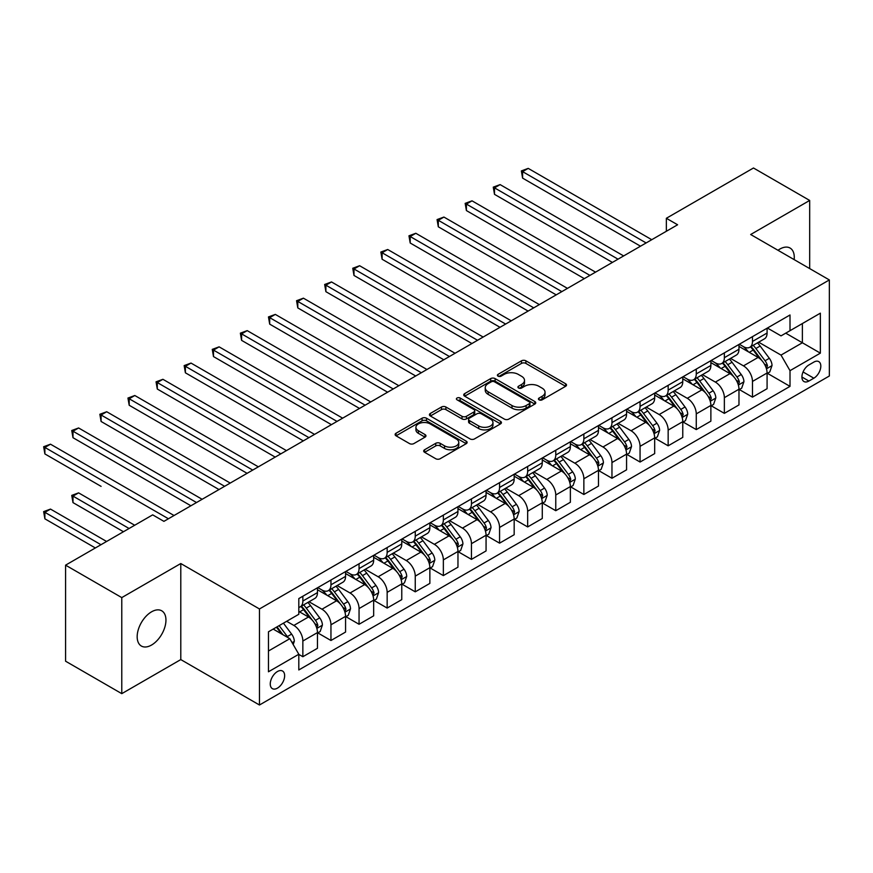 <?xml version="1.0" encoding="UTF-8"?>
<svg xmlns="http://www.w3.org/2000/svg" width="873" height="873" viewBox="0 0 873 873"><rect width="100%" height="100%" fill="white"/><g stroke="black" fill="none" stroke-linecap="round" stroke-linejoin="round"><path stroke-width="1.31" d="M539.077 399.834A2.183 1.266 0 0 0 542.166 399.834L565.606 386.303A3.121 1.801 0 0 0 566.522 385.026A3.121 1.801 0 0 0 565.606 383.76L525.895 360.822A3.121 1.801 0 0 0 521.476 360.822L498.036 374.364A2.183 1.266 0 0 0 497.392 375.248A2.183 1.266 0 0 0 498.036 376.143A2.183 1.266 0 0 0 501.124 376.143L504.158 374.386A9.985 5.762 0 0 1 518.278 374.386L521.585 376.307A9.985 5.762 0 0 1 524.509 380.377A9.985 5.762 0 0 1 521.585 384.458L518.551 386.204A2.183 1.266 0 0 0 517.918 387.099A2.183 1.266 0 0 0 518.551 387.994A2.183 1.266 0 0 0 521.639 387.994L524.673 386.237A9.985 5.762 0 0 1 538.805 386.237L542.111 388.147A9.985 5.762 0 0 1 545.036 392.228A9.985 5.762 0 0 1 542.111 396.298L539.077 398.055A2.183 1.266 0 0 0 538.434 398.95A2.183 1.266 0 0 0 539.077 399.834L539.077 398.055M151.553 645.038A20.352 11.753 120 0 0 164.855 627.109A20.352 11.753 120 0 0 161.734 610.805A20.352 11.753 120 0 0 151.553 611.82A20.352 11.753 120 0 0 138.261 629.749A20.352 11.753 120 0 0 141.382 646.053A20.352 11.753 120 0 0 151.553 645.038M794.157 259.619A20.352 11.753 120 0 0 790.065 248.041A20.352 11.753 120 0 0 779.895 249.045A20.352 11.753 120 0 0 777.996 250.289M277.45 688.131A10.17 5.871 120 0 0 284.096 679.172A10.17 5.871 120 0 0 282.536 671.021A10.17 5.871 120 0 0 277.45 671.523A10.17 5.871 120 0 0 270.805 680.482A10.17 5.871 120 0 0 272.365 688.633A10.17 5.871 120 0 0 277.45 688.131M424.605 449.748A3.121 1.801 0 0 0 423.689 451.025A3.121 1.801 0 0 0 424.605 452.29L435.747 458.729A3.121 1.801 0 0 0 440.167 458.729L466.204 443.691A3.121 1.801 0 0 0 467.12 442.425A3.121 1.801 0 0 0 466.204 441.149L426.482 418.211A3.121 1.801 0 0 0 422.074 418.211L396.026 433.248A3.121 1.801 0 0 0 395.12 434.525A3.121 1.801 0 0 0 396.026 435.802L409.492 443.571A3.121 1.801 0 0 0 413.9 443.571L425.053 437.133A3.121 1.801 0 0 0 425.959 435.856A3.121 1.801 0 0 0 425.053 434.59L418.374 430.727A8.348 4.823 0 0 1 415.93 427.323A8.348 4.823 0 0 1 421.081 422.87A8.348 4.823 0 0 1 430.182 423.918L456.328 439.01A8.348 4.823 0 0 1 458.772 442.425A8.348 4.823 0 0 1 453.622 446.878A8.348 4.823 0 0 1 444.521 445.83L440.167 443.309A3.121 1.801 0 0 0 435.747 443.309L424.605 449.748L424.605 452.29M180.787 563.532L121.773 597.601L65.573 565.158L65.573 661.199L121.773 693.653L180.787 659.584L259.467 705.002L259.467 608.961L180.787 563.532L180.787 659.584M809.675 268.578L809.675 200.441L750.671 234.51L829.35 279.938L259.467 608.961M809.675 200.441L753.475 167.998L666.361 218.283L666.361 231.269M65.573 565.158L152.677 514.863L163.917 521.356L677.601 224.776L666.361 218.283M504.376 419.105A3.121 1.801 0 0 0 508.784 419.105L534.833 404.079A3.121 1.801 0 0 0 535.738 402.802A3.121 1.801 0 0 0 534.833 401.525L495.111 378.598A3.121 1.801 0 0 0 490.691 378.598L464.654 393.625A3.121 1.801 0 0 0 463.738 394.902A3.121 1.801 0 0 0 464.654 396.178L504.376 419.105M457.921 400.314A2.183 1.266 0 0 1 460.136 400.62L460.136 398.023L500.513 421.343A3.121 1.801 0 0 1 501.429 422.608A3.121 1.801 0 0 1 500.513 423.885L474.476 438.923A3.121 1.801 0 0 1 470.067 438.923L430.345 415.985L430.345 413.442A3.121 1.801 0 0 0 429.429 414.708A3.121 1.801 0 0 0 430.345 415.985M430.345 413.442L441.487 407.004A3.121 1.801 0 0 1 445.896 407.004L462.013 416.301A3.121 1.801 0 0 0 466.422 416.301L473.81 412.034A3.121 1.801 0 0 0 474.726 410.768A3.121 1.801 0 0 0 473.81 409.492L457.048 399.801A2.183 1.266 0 0 1 456.404 398.917A2.183 1.266 0 0 1 457.758 397.75A2.183 1.266 0 0 1 460.136 398.023M813.843 362.099L808.889 364.958A9.854 5.685 120 0 0 802.451 373.633A9.854 5.685 120 0 0 803.968 381.534A9.854 5.685 120 0 0 808.889 381.043L813.843 378.195A9.854 5.685 120 0 0 820.282 369.508A9.854 5.685 120 0 0 818.765 361.608A9.854 5.685 120 0 0 813.843 362.099M259.467 705.002L829.35 375.99L829.35 279.938M767.411 328.03L781.019 335.876L790.01 330.692L790.01 314.978L298.806 598.572L298.806 614.286L268.458 631.801L268.458 671.784L298.806 654.259L298.806 669.962L790.01 386.368L790.01 370.665L781.019 355.093L758.659 342.183M790.01 330.692L820.358 313.167L820.358 353.139L790.01 370.665M121.773 597.601L121.773 693.653M785.733 333.159L802.374 342.762L802.374 323.545L820.358 313.167M781.019 355.093L802.374 342.762L820.358 353.139M268.458 651.007L289.814 638.687L273.173 629.073M298.806 654.39L302.855 656.725L302.855 641.022A12.713 7.344 -120 0 0 293.863 625.439L286.66 621.292M302.855 656.725L317.466 648.29L317.466 632.587A12.713 7.344 -120 0 0 308.475 617.004L298.806 611.427M317.805 632.903L330.954 640.498L330.954 624.795A12.713 7.344 -120 0 0 321.962 609.223L309.053 601.77M330.954 640.498L345.566 632.063L345.566 616.36A12.713 7.344 -120 0 0 336.574 600.788L317.466 589.755M345.904 616.687L359.054 624.271L359.054 608.568A12.713 7.344 -120 0 0 350.062 592.996L337.153 585.543M359.054 624.271L373.666 615.836L373.666 600.133A12.713 7.344 -120 0 0 364.674 584.561L345.566 573.528M374.004 600.46L387.154 608.055L387.154 592.352A12.713 7.344 -120 0 0 378.162 576.769L365.252 569.316M387.154 608.055L401.766 599.62L401.766 583.906A12.713 7.344 -120 0 0 392.774 568.334L373.666 557.301M402.104 584.233L415.253 591.829L415.253 576.125A12.713 7.344 -120 0 0 406.261 560.553L393.352 553.089M415.253 591.829L429.865 583.393L429.865 567.69A12.713 7.344 -120 0 0 420.873 552.107L401.766 541.074M430.203 568.007L443.353 575.602L443.353 559.899A12.713 7.344 -120 0 0 434.361 544.326L421.452 536.873M443.353 575.602L457.965 567.166L457.965 551.463A12.713 7.344 -120 0 0 448.973 535.891L429.865 524.859M458.303 551.791L471.453 559.375L471.453 543.672A12.713 7.344 -120 0 0 462.461 528.1L449.551 520.646M471.453 559.375L486.065 550.939L486.065 535.236A12.713 7.344 -120 0 0 477.073 519.664L457.965 508.632M486.403 535.564L499.563 543.159L499.563 527.456A12.713 7.344 -120 0 0 490.571 511.873L477.651 504.419M499.563 543.159L514.175 534.723L514.175 519.02A12.713 7.344 -120 0 0 505.183 503.437L486.065 492.405M514.503 519.337L527.663 526.932L527.663 511.229A12.713 7.344 -120 0 0 518.671 495.657L505.751 488.203M527.663 526.932L542.275 518.497L542.275 502.793A12.713 7.344 -120 0 0 533.283 487.221L514.175 476.189M542.613 503.121L555.763 510.705L555.763 495.002A12.713 7.344 -120 0 0 546.771 479.43L533.861 471.977M555.763 510.705L570.375 502.27L570.375 486.567A12.713 7.344 -120 0 0 561.383 470.994L542.275 459.962M570.713 486.894L583.862 494.489L583.862 478.775A12.713 7.344 -120 0 0 574.87 463.203L561.961 455.75M583.862 494.489L598.474 486.054L598.474 470.34A12.713 7.344 -120 0 0 589.482 454.768L570.375 443.735M598.813 470.667L611.962 478.262L611.962 462.559A12.713 7.344 -120 0 0 602.97 446.976L590.061 439.523M611.962 478.262L626.574 469.827L626.574 454.124A12.713 7.344 -120 0 0 617.582 438.541L598.474 427.508M626.912 454.44L640.062 462.035L640.062 446.332A12.713 7.344 -120 0 0 631.07 430.76L618.16 423.307M640.062 462.035L654.674 453.6L654.674 437.897A12.713 7.344 -120 0 0 645.682 422.325L626.574 411.292M655.012 438.224L668.161 445.808L668.161 430.105A12.713 7.344 -120 0 0 659.17 414.533L646.26 407.08M668.161 445.808L682.773 437.373L682.773 421.67A12.713 7.344 -120 0 0 673.781 406.098L654.674 395.065M683.112 421.997L696.261 429.592L696.261 413.889A12.713 7.344 -120 0 0 687.269 398.306L674.36 390.853M696.261 429.592L710.873 421.157L710.873 405.443A12.713 7.344 -120 0 0 701.881 389.871L682.773 378.838M711.211 405.77L724.361 413.366L724.361 397.662A12.713 7.344 -120 0 0 715.369 382.09L702.459 374.626M724.361 413.366L738.973 404.93L738.973 389.227A12.713 7.344 -120 0 0 729.981 373.644L710.873 362.611M739.311 389.544L752.471 397.139L752.471 381.436A12.713 7.344 -120 0 0 743.469 365.863L730.559 358.41M752.471 397.139L767.083 388.703L767.083 373A12.713 7.344 -120 0 0 758.091 357.428L738.973 346.395M739.311 344.246L743.469 346.657A12.713 7.344 -120 0 0 749.831 347.279A12.713 7.344 -120 0 0 752.471 341.463L752.471 336.662M711.211 360.473L715.369 362.873A12.713 7.344 -120 0 0 721.731 363.506A12.713 7.344 -120 0 0 724.361 357.679L724.361 352.878M683.112 376.7L687.269 379.1A12.713 7.344 -120 0 0 693.631 379.733A12.713 7.344 -120 0 0 696.261 373.906L696.261 369.104M655.012 392.926L659.17 395.327A12.713 7.344 -120 0 0 665.532 395.949A12.713 7.344 -120 0 0 668.161 390.133L668.161 385.331M626.912 409.142L631.07 411.543A12.713 7.344 -120 0 0 637.432 412.176A12.713 7.344 -120 0 0 640.062 406.36L640.062 401.558M598.813 425.369L602.97 427.77A12.713 7.344 -120 0 0 609.332 428.403A12.713 7.344 -120 0 0 611.962 422.576L611.962 417.774M570.713 441.596L574.87 443.997A12.713 7.344 -120 0 0 581.232 444.63A12.713 7.344 -120 0 0 583.862 438.803L583.862 434.001M542.613 457.823L546.771 460.224A12.713 7.344 -120 0 0 553.122 460.846A12.713 7.344 -120 0 0 555.763 455.029L555.763 450.228M514.503 474.039L518.671 476.44A12.713 7.344 -120 0 0 525.022 477.073A12.713 7.344 -120 0 0 527.663 471.256L527.663 466.444M486.403 490.266L490.571 492.667A12.713 7.344 -120 0 0 496.923 493.3A12.713 7.344 -120 0 0 499.563 487.472L499.563 482.671M458.303 506.493L462.461 508.894A12.713 7.344 -120 0 0 468.823 509.516A12.713 7.344 -120 0 0 471.453 503.699L471.453 498.898M430.203 522.709L434.361 525.11A12.713 7.344 -120 0 0 440.723 525.742A12.713 7.344 -120 0 0 443.353 519.926L443.353 515.125M402.104 538.936L406.261 541.336A12.713 7.344 -120 0 0 412.623 541.969A12.713 7.344 -120 0 0 415.253 536.142L415.253 531.341M374.004 555.163L378.162 557.563A12.713 7.344 -120 0 0 384.524 558.196A12.713 7.344 -120 0 0 387.154 552.369L387.154 547.567M345.904 571.389L350.062 573.79A12.713 7.344 -120 0 0 356.424 574.412A12.713 7.344 -120 0 0 359.054 568.596L359.054 563.794M317.805 587.605L321.962 590.006A12.713 7.344 -120 0 0 328.324 590.639A12.713 7.344 -120 0 0 330.954 584.823L330.954 580.021M767.411 373.328L790.01 386.368M749.831 347.279L764.442 338.844A12.713 7.344 -120 0 0 767.083 333.028L767.083 328.226M721.731 363.506L736.343 355.071A12.713 7.344 -120 0 0 738.973 349.244L738.973 344.442M693.631 379.733L708.243 371.298A12.713 7.344 -120 0 0 710.873 365.471L710.873 360.669M665.532 395.949L680.143 387.514A12.713 7.344 -120 0 0 682.773 381.697L682.773 376.896M637.432 412.176L652.044 403.741A12.713 7.344 -120 0 0 654.674 397.924L654.674 393.112M609.332 428.403L623.944 419.968A12.713 7.344 -120 0 0 626.574 414.14L626.574 409.339M581.232 444.63L595.844 436.184A12.713 7.344 -120 0 0 598.474 430.367L598.474 425.566M553.122 460.846L567.734 452.41A12.713 7.344 -120 0 0 570.375 446.594L570.375 441.793M525.022 477.073L539.634 468.637A12.713 7.344 -120 0 0 542.275 462.81L542.275 458.009M496.923 493.3L511.534 484.864A12.713 7.344 -120 0 0 514.175 479.037L514.175 474.235M468.823 509.516L483.435 501.08A12.713 7.344 -120 0 0 486.065 495.264L486.065 490.462M440.723 525.742L455.335 517.307A12.713 7.344 -120 0 0 457.965 511.491L457.965 506.689M412.623 541.969L427.235 533.534A12.713 7.344 -120 0 0 429.865 527.707L429.865 522.905M384.524 558.196L399.136 549.761A12.713 7.344 -120 0 0 401.766 543.934L401.766 539.132M356.424 574.412L371.036 565.977A12.713 7.344 -120 0 0 373.666 560.16L373.666 555.359M328.324 590.639L342.936 582.204A12.713 7.344 -120 0 0 345.566 576.387L345.566 571.575M298.806 607.379A12.713 7.344 -120 0 0 300.214 606.866L314.826 598.431A12.713 7.344 -120 0 0 317.466 592.603L317.466 587.802M300.214 606.866A12.713 7.344 -120 0 0 302.855 601.039L302.855 596.237M289.814 638.687L298.806 654.259M539.951 400.15L542.111 398.896A9.985 5.762 0 0 0 545.036 394.825L545.036 392.228M524.509 380.377L524.509 382.974A9.985 5.762 0 0 1 521.585 387.055L519.424 388.299M565.606 383.76L565.606 386.303L525.895 363.419A3.121 1.801 0 0 0 521.476 363.419L498.909 376.449M534.789 404.101L495.111 381.195A3.121 1.801 0 0 0 490.691 381.195L464.698 396.2M529.311 403.697A2.183 1.266 0 0 0 529.955 402.802A2.183 1.266 0 0 0 529.311 401.907L494.445 381.785A2.183 1.266 0 0 0 491.357 381.785L488.16 383.629A9.985 5.762 0 0 0 485.235 387.699A9.985 5.762 0 0 0 488.16 391.781L511.993 405.541A9.985 5.762 0 0 0 526.113 405.541L529.311 403.697L529.311 406.283A2.183 1.266 0 0 0 529.955 405.399L529.955 402.802M485.235 387.699L485.235 390.296A9.985 5.762 0 0 0 488.16 394.378L488.16 391.781M529.311 406.283L526.113 408.138A9.985 5.762 0 0 1 511.993 408.138L488.16 394.378M430.389 416.006L441.487 409.601L441.487 407.004M474.726 410.768L474.726 413.355A3.121 1.801 0 0 1 473.81 414.631L466.422 418.898A3.121 1.801 0 0 1 462.013 418.898L445.896 409.601A3.121 1.801 0 0 0 441.487 409.601M460.136 400.62L500.469 423.907M478.72 425.959A8.348 4.823 0 0 0 487.821 426.995A8.348 4.823 0 0 0 492.972 422.543A8.348 4.823 0 0 0 490.528 419.138L481.318 413.824A3.121 1.801 0 0 0 476.898 413.824L469.51 418.091A3.121 1.801 0 0 0 468.594 419.367A3.121 1.801 0 0 0 469.51 420.633L478.72 425.959L478.72 428.556A8.348 4.823 0 0 0 487.821 429.592A8.348 4.823 0 0 0 492.972 425.14L492.972 422.543M468.594 419.367L468.594 421.954A3.121 1.801 0 0 0 469.51 423.23L469.51 420.633M478.72 428.556L469.51 423.23M458.772 442.425L458.772 445.023A8.348 4.823 0 0 1 453.622 449.475A8.348 4.823 0 0 1 444.521 448.427L440.167 445.907A3.121 1.801 0 0 0 435.747 445.907L424.649 452.323M415.93 427.323L415.93 429.92A8.348 4.823 0 0 0 418.374 433.324L418.374 430.727M425.009 437.155L418.374 433.324M466.204 441.149L466.204 443.691L426.482 420.808A3.121 1.801 0 0 0 422.074 420.808L396.069 435.823M767.083 373.524L769.779 371.963L772.027 365.471A8.424 4.867 -120 0 0 769.331 358.301L760.154 346.035A24.324 14.044 -120 0 0 757.491 342.86M748.357 351.808A24.324 14.044 -120 0 0 743.381 346.603M766.308 368.362L767.476 365.831A8.424 4.867 -120 0 0 765.064 360.767L755.876 348.502A24.324 14.044 -120 0 0 753.224 345.326M750.966 346.636A20.188 11.655 60 0 1 754.272 350.4L762.053 360.778M522.6 243.01L584.31 278.64L466.4 210.568L466.4 204.075L472.02 200.834L595.55 272.147M750.529 346.876A24.324 14.044 60 0 1 753.181 350.062L759.292 358.214M646.129 242.945L522.6 171.632L528.22 168.38L651.749 239.704M640.509 246.197L522.6 178.114L522.6 171.632L521.367 170.912L528.22 168.38M522.6 178.114L521.367 170.912M738.973 389.74L741.679 388.19L743.927 381.697A8.424 4.867 -120 0 0 741.232 374.517L732.043 362.262A24.324 14.044 -120 0 0 729.392 359.087M720.258 368.035A24.324 14.044 -120 0 0 715.282 362.819M738.209 384.578L739.376 382.058A8.424 4.867 -120 0 0 736.965 376.983L727.776 364.728A24.324 14.044 -120 0 0 725.125 361.542M722.855 362.852A20.188 11.655 60 0 1 726.172 366.616L733.942 376.994M494.5 259.237L556.21 294.867L438.301 226.794L438.301 220.302L443.921 217.061L567.45 288.374M722.429 363.103A24.324 14.044 60 0 1 725.081 366.278L731.181 374.43M710.873 405.967L713.579 404.406L715.816 397.924A8.424 4.867 -120 0 0 713.132 390.744L703.944 378.478A24.324 14.044 -120 0 0 701.292 375.303M692.158 384.262A24.324 14.044 -120 0 0 687.182 379.046M710.109 400.805L711.277 398.274A8.424 4.867 -120 0 0 708.865 393.21L699.677 380.944A24.324 14.044 -120 0 0 697.025 377.769M694.755 379.078A20.188 11.655 60 0 1 698.073 382.843L705.842 393.221M466.4 275.464L528.11 311.094L410.201 243.01L410.201 236.528L415.821 233.277L539.35 304.601M694.33 379.329A24.324 14.044 60 0 1 696.981 382.505L703.081 390.657M682.773 422.194L685.469 420.633L687.717 414.14A8.424 4.867 -120 0 0 685.032 406.971L675.844 394.705A24.324 14.044 -120 0 0 673.192 391.53M664.058 400.478A24.324 14.044 -120 0 0 659.082 395.273M682.009 417.032L683.177 414.5A8.424 4.867 -120 0 0 680.765 409.437L671.577 397.171A24.324 14.044 -120 0 0 668.925 393.996M666.656 395.305A20.188 11.655 60 0 1 669.973 399.07L677.743 409.448M438.301 291.691L500.011 327.31L382.101 259.237L382.101 252.744L387.721 249.503L511.251 320.828M666.219 395.556A24.324 14.044 60 0 1 668.882 398.732L674.982 406.883M618.029 259.172L494.5 187.848L500.12 184.607L623.649 255.931M612.41 262.413L494.5 194.341L494.5 187.848L493.267 187.138L500.12 184.607M494.5 194.341L493.267 187.138M589.93 275.399L465.167 203.365L472.02 200.834M466.4 210.568L465.167 203.365M561.83 291.615L437.067 219.581L443.921 217.061M438.301 226.794L437.067 219.581M654.674 438.41L657.369 436.86L659.617 430.367A8.424 4.867 -120 0 0 656.933 423.198L647.744 410.932A24.324 14.044 -120 0 0 645.092 407.756M635.959 416.705A24.324 14.044 -120 0 0 630.983 411.489M653.91 433.259L655.066 430.727A8.424 4.867 -120 0 0 652.655 425.664L643.477 413.398A24.324 14.044 -120 0 0 640.826 410.223M638.556 411.521A20.188 11.655 60 0 1 641.873 415.297L649.643 425.675M410.201 307.907L471.911 343.536L353.991 275.464L353.991 268.971L359.621 265.73L483.151 337.043M638.119 411.772A24.324 14.044 60 0 1 640.782 414.959L646.882 423.11M533.73 307.842L408.957 235.808L415.821 233.277M410.201 243.01L408.957 235.808M626.574 454.637L629.269 453.076L631.517 446.594A8.424 4.867 -120 0 0 628.833 439.414L619.644 427.159A24.324 14.044 -120 0 0 616.993 423.972M607.859 432.932A24.324 14.044 -120 0 0 602.872 427.715M625.81 449.475L626.967 446.954A8.424 4.867 -120 0 0 624.555 441.88L615.378 429.625A24.324 14.044 -120 0 0 612.715 426.439M610.456 427.748A20.188 11.655 60 0 1 613.774 431.513L621.543 441.891M382.101 324.134L443.8 359.763L325.891 291.68L325.891 285.198L331.511 281.946L455.051 353.27M610.02 427.999A24.324 14.044 60 0 1 612.671 431.175L618.782 439.326M598.474 470.863L601.17 469.303L603.418 462.81A8.424 4.867 -120 0 0 600.733 455.641L591.545 443.375A24.324 14.044 -120 0 0 588.893 440.199M579.759 449.148A24.324 14.044 -120 0 0 574.772 443.942M597.71 465.702L598.867 463.17A8.424 4.867 -120 0 0 596.455 458.107L587.278 445.841A24.324 14.044 -120 0 0 584.615 442.666M582.356 443.975A20.188 11.655 60 0 1 585.674 447.74L593.444 458.118M353.991 340.361L415.701 375.99L297.791 307.907L297.791 301.414L303.411 298.173L426.941 369.497M581.92 444.226A24.324 14.044 60 0 1 584.572 447.402L590.683 455.553M570.375 487.09L573.07 485.53L575.318 479.037A8.424 4.867 -120 0 0 572.633 471.867L563.445 459.602A24.324 14.044 -120 0 0 560.793 456.426M551.649 465.374A24.324 14.044 -120 0 0 546.673 460.169M569.6 481.929L570.767 479.397A8.424 4.867 -120 0 0 568.356 474.334L559.167 462.068A24.324 14.044 -120 0 0 556.516 458.892M554.257 460.202A20.188 11.655 60 0 1 557.574 463.967L565.344 474.345M325.891 356.577L387.601 392.206L269.692 324.134L269.692 317.641L275.311 314.4L398.841 385.713M553.82 460.453A24.324 14.044 60 0 1 556.472 463.628L562.583 471.78M542.275 503.306L544.97 501.757L547.218 495.264A8.424 4.867 -120 0 0 544.523 488.083L535.345 475.829A24.324 14.044 -120 0 0 532.694 472.653M523.549 481.601A24.324 14.044 -120 0 0 518.573 476.385M541.5 498.145L542.668 495.624A8.424 4.867 -120 0 0 540.256 490.55L531.068 478.295A24.324 14.044 -120 0 0 528.416 475.119M526.157 476.418A20.188 11.655 60 0 1 529.464 480.194L537.244 490.561M297.791 372.804L359.501 408.433L241.592 340.361L241.592 333.868L247.212 330.627L370.741 401.94M525.721 476.669A24.324 14.044 60 0 1 528.372 479.855L534.483 488.007M514.175 519.533L516.871 517.973L519.119 511.491A8.424 4.867 -120 0 0 516.423 504.31L507.246 492.056A24.324 14.044 -120 0 0 504.583 488.869M495.449 497.828A24.324 14.044 -120 0 0 490.473 492.612M513.4 514.372L514.568 511.851A8.424 4.867 -120 0 0 512.156 506.776L502.968 494.522A24.324 14.044 -120 0 0 500.316 491.335M498.057 492.645A20.188 11.655 60 0 1 501.364 496.41L509.145 506.787M269.692 389.031L331.402 424.66L213.492 356.577L213.492 350.095L219.112 346.843L342.642 418.167M497.621 492.896A24.324 14.044 60 0 1 500.273 496.071L506.384 504.223M505.631 324.069L380.857 252.035L387.721 249.503M382.101 259.237L380.857 252.035M477.531 340.295L352.757 268.262L359.621 265.73M353.991 275.464L352.757 268.262M449.431 356.511L324.658 284.478L331.511 281.946M325.891 291.68L324.658 284.478M421.321 372.738L296.558 300.705L303.411 298.173M297.791 307.907L296.558 300.705M393.221 388.965L268.458 316.932L275.311 314.4M269.692 324.134L268.458 316.932M486.065 535.76L488.771 534.2L491.019 527.707A8.424 4.867 -120 0 0 488.323 520.537L479.146 508.272A24.324 14.044 -120 0 0 476.483 505.096M467.35 514.044A24.324 14.044 -120 0 0 462.374 508.839M485.301 530.598L486.468 528.067A8.424 4.867 -120 0 0 484.057 523.003L474.868 510.738A24.324 14.044 -120 0 0 472.217 507.562M469.958 508.872A20.188 11.655 60 0 1 473.264 512.637L481.045 523.014M241.592 405.258L303.302 440.876L185.392 372.804L185.392 366.311L191.012 363.07L314.542 434.394M469.521 509.123A24.324 14.044 60 0 1 472.173 512.298L478.273 520.45M365.121 405.192L240.359 333.159L247.212 330.627M241.592 340.361L240.359 333.159M457.965 551.987L460.671 550.427L462.919 543.934A8.424 4.867 -120 0 0 460.224 536.764L451.035 524.498A24.324 14.044 -120 0 0 448.384 521.323M439.25 530.271A24.324 14.044 -120 0 0 434.274 525.066M457.201 546.825L458.369 544.294A8.424 4.867 -120 0 0 455.957 539.23L446.769 526.965A24.324 14.044 -120 0 0 444.117 523.789M441.847 525.088A20.188 11.655 60 0 1 445.165 528.863L452.934 539.241M213.492 421.473L275.202 457.103L157.293 389.031L157.293 382.538L162.913 379.297L286.442 450.61M441.422 525.339A24.324 14.044 60 0 1 444.073 528.525L450.173 536.677M337.022 421.408L212.259 349.375L219.112 346.843M213.492 356.577L212.259 349.375M429.865 568.203L432.561 566.653L434.809 560.16A8.424 4.867 -120 0 0 432.124 552.98L422.936 540.725A24.324 14.044 -120 0 0 420.284 537.539M411.15 546.498A24.324 14.044 -120 0 0 406.174 541.282M429.101 563.041L430.269 560.521A8.424 4.867 -120 0 0 427.857 555.446L418.669 543.192A24.324 14.044 -120 0 0 416.017 540.005M413.747 541.315A20.188 11.655 60 0 1 417.065 545.079L424.835 555.457M185.392 437.7L247.103 473.33L129.193 405.258L129.193 398.765L134.813 395.513L258.343 466.837M413.311 541.566A24.324 14.044 60 0 1 415.974 544.741L422.074 552.893M308.922 437.635L184.159 365.601L191.012 363.07M185.392 372.804L184.159 365.601M401.766 584.43L404.461 582.869L406.709 576.387A8.424 4.867 -120 0 0 404.024 569.207L394.836 556.941A24.324 14.044 -120 0 0 392.184 553.766M383.051 562.725A24.324 14.044 -120 0 0 378.074 557.509M401.002 579.268L402.158 576.737A8.424 4.867 -120 0 0 399.758 571.673L390.569 559.407A24.324 14.044 -120 0 0 387.918 556.232M385.648 557.541A20.188 11.655 60 0 1 388.965 561.306L396.735 571.684M157.293 453.927L219.003 489.557L101.093 421.473L101.093 414.991L106.713 411.74L230.243 483.064M385.211 557.792A24.324 14.044 60 0 1 387.874 560.968L393.974 569.12M280.822 453.862L156.049 381.828L162.913 379.297M157.293 389.031L156.049 381.828M373.666 600.657L376.361 599.096L378.609 592.603A8.424 4.867 -120 0 0 375.925 585.434L366.736 573.168A24.324 14.044 -120 0 0 364.085 569.993M354.951 578.941A24.324 14.044 -120 0 0 349.964 573.736M372.902 595.495L374.059 592.963A8.424 4.867 -120 0 0 371.647 587.9L362.47 575.634A24.324 14.044 -120 0 0 359.807 572.459M357.548 573.768A20.188 11.655 60 0 1 360.865 577.533L368.635 587.911M129.193 470.154L190.892 505.773L72.983 437.7L72.983 431.207L78.603 427.966L202.143 499.291M357.112 574.019A24.324 14.044 60 0 1 359.763 577.195L365.874 585.346M252.723 470.078L127.949 398.044L134.813 395.513M129.193 405.258L127.949 398.044M345.566 616.873L348.262 615.323L350.51 608.83A8.424 4.867 -120 0 0 347.825 601.661L338.637 589.395A24.324 14.044 -120 0 0 335.985 586.22M326.851 595.168A24.324 14.044 -120 0 0 321.864 589.952M344.802 611.722L345.959 609.19A8.424 4.867 -120 0 0 343.547 604.127L334.37 591.861A24.324 14.044 -120 0 0 331.707 588.686M329.448 589.984A20.188 11.655 60 0 1 332.766 593.76L340.535 604.138M101.093 486.37L44.883 453.927L44.883 447.434L50.503 444.193L174.033 515.506M329.012 590.235A24.324 14.044 60 0 1 331.664 593.422L337.775 601.573M224.623 486.305L99.849 414.271L106.713 411.74M101.093 421.473L99.849 414.271M317.466 633.1L320.162 631.539L322.41 625.057A8.424 4.867 -120 0 0 319.725 617.877L310.537 605.622A24.324 14.044 -120 0 0 307.885 602.435M316.703 627.938L317.859 625.417A8.424 4.867 -120 0 0 315.448 620.343L306.259 608.088A24.324 14.044 -120 0 0 303.608 604.902M301.349 606.211A20.188 11.655 60 0 1 304.666 609.976L312.436 620.354M134.693 525.24L78.603 492.863L72.983 496.104L72.983 502.597L123.453 531.733M300.912 606.462A24.324 14.044 60 0 1 303.564 609.638L309.675 617.789M72.983 502.597L71.75 495.395L129.073 528.492M71.75 495.395L78.603 492.863M196.523 502.532L71.75 430.498L78.603 427.966M72.983 437.7L71.75 430.498M293.186 644.525L294.31 641.273A8.424 4.867 -120 0 0 291.615 634.104L283.419 623.158M106.593 541.467L50.503 509.09L44.883 512.331L44.883 518.824L95.353 547.96M288.112 637.705A8.424 4.867 -120 0 0 287.348 636.57L279.153 625.625M277.047 626.847L282.928 634.704M276.457 627.185L281.444 633.853M44.883 518.824L43.65 511.622L100.973 544.708M43.65 511.622L50.503 509.09M168.413 518.758L43.65 446.725L50.503 444.193M44.883 453.927L43.65 446.725M293.863 625.439L308.475 617.004M321.962 609.223L336.574 600.788M350.062 592.996L364.674 584.561M378.162 576.769L392.774 568.334M406.261 560.553L420.873 552.107M434.361 544.326L448.973 535.891M462.461 528.1L477.073 519.664M490.571 511.873L505.183 503.437M518.671 495.657L533.283 487.221M546.771 479.43L561.383 470.994M574.87 463.203L589.482 454.768M602.97 446.976L617.582 438.541M631.07 430.76L645.682 422.325M659.17 414.533L673.781 406.098M687.269 398.306L701.881 389.871M715.369 382.09L729.981 373.644M743.469 365.863L758.091 357.428M752.471 341.463L767.083 333.028M752.471 381.436L767.083 373M724.361 397.662L738.973 389.227M724.361 357.679L738.973 349.244M696.261 413.889L710.873 405.443M696.261 373.906L710.873 365.471M668.161 430.105L682.773 421.67M668.161 390.133L682.773 381.697M640.062 446.332L654.674 437.897M640.062 406.36L654.674 397.924M611.962 462.559L626.574 454.124M611.962 422.576L626.574 414.14M583.862 478.775L598.474 470.34M583.862 438.803L598.474 430.367M555.763 495.002L570.375 486.567M555.763 455.029L570.375 446.594M527.663 511.229L542.275 502.793M527.663 471.256L542.275 462.81M499.563 527.456L514.175 519.02M499.563 487.472L514.175 479.037M471.453 543.672L486.065 535.236M471.453 503.699L486.065 495.264M443.353 559.899L457.965 551.463M443.353 519.926L457.965 511.491M415.253 576.125L429.865 567.69M415.253 536.142L429.865 527.707M387.154 592.352L401.766 583.906M387.154 552.369L401.766 543.934M359.054 608.568L373.666 600.133M359.054 568.596L373.666 560.16M330.954 624.795L345.566 616.36M330.954 584.823L345.566 576.387M302.855 641.022L317.466 632.587M302.855 601.039L317.466 592.603M803.062 371.963L813.843 378.195M801.927 377.027L808.889 381.043M542.111 398.896L542.111 396.298M518.551 387.994L518.551 386.204M521.585 387.055L521.585 384.458M498.036 376.143L498.036 374.364M521.476 363.419L521.476 360.822M525.895 363.419L525.895 360.822M464.654 396.178L464.654 393.625M490.691 381.195L490.691 378.598M495.111 381.195L495.111 378.598M534.833 404.079L534.833 401.525M511.993 408.138L511.993 405.541M526.113 408.138L526.113 405.541M445.896 409.601L445.896 407.004M462.013 418.898L462.013 416.301M466.422 418.898L466.422 416.301M473.81 414.631L473.81 412.034M500.513 423.885L500.513 421.343M435.747 445.907L435.747 443.309M440.167 445.907L440.167 443.309M444.521 448.427L444.521 445.83M425.053 437.133L425.053 434.59M396.026 435.802L396.026 433.248M422.074 420.808L422.074 418.211M426.482 420.808L426.482 418.211M766.45 368.821L771.972 365.634M755.876 348.502L760.154 346.035M749.252 352.321L753.181 350.062M765.064 360.767L769.331 358.301M764.399 364.052L767.476 365.831M738.351 385.048L743.872 381.861M727.776 364.728L732.043 362.262M721.153 368.548L725.081 366.278M736.965 376.983L741.232 374.517M736.299 380.279L739.376 382.058M710.251 401.264L715.762 398.077M699.677 380.944L703.944 378.478M693.053 384.775L696.981 382.505M708.865 393.21L713.132 390.744M708.199 396.506L711.277 398.274M682.151 417.49L687.662 414.304M671.577 397.171L675.844 394.705M664.953 401.002L668.882 398.732M680.765 409.437L685.032 406.971M680.089 412.722L683.177 414.5M654.041 433.717L659.562 430.531M643.477 413.398L647.744 410.932M636.854 417.218L640.782 414.959M652.655 425.664L656.933 423.198M651.989 428.949L655.066 430.727M625.941 449.944L631.463 446.758M615.378 429.625L619.644 427.159M608.754 433.445L612.671 431.175M624.555 441.88L628.833 439.414M623.889 445.175L626.967 446.954M597.841 466.16L603.363 462.974M587.278 445.841L591.545 443.375M580.654 449.671L584.572 447.402M596.455 458.107L600.733 455.641M595.79 461.391L598.867 463.17M569.742 482.387L575.263 479.201M559.167 462.068L563.445 459.602M552.544 465.898L556.472 463.628M568.356 474.334L572.633 471.867M567.69 477.618L570.767 479.397M541.642 498.614L547.164 495.428M531.068 478.295L535.345 475.829M524.444 482.114L528.372 479.855M540.256 490.55L544.523 488.083M539.59 493.845L542.668 495.624M513.542 514.841L519.064 511.654M502.968 494.522L507.246 492.056M496.344 498.341L500.273 496.071M512.156 506.776L516.423 504.31M511.491 510.072L514.568 511.851M485.443 531.057L490.964 527.87M474.868 510.738L479.146 508.272M468.244 514.568L472.173 512.298M484.057 523.003L488.323 520.537M483.391 526.288L486.468 528.067M457.343 547.284L462.854 544.097M446.769 526.965L451.035 524.498M440.145 530.784L444.073 528.525M455.957 539.23L460.224 536.764M455.291 542.515L458.369 544.294M429.243 563.511L434.754 560.324M418.669 543.192L422.936 540.725M412.045 547.011L415.974 544.741M427.857 555.446L432.124 552.98M427.181 558.742L430.269 560.521M401.144 579.727L406.654 576.54M390.569 559.407L394.836 556.941M383.945 563.238L387.874 560.968M399.758 571.673L404.024 569.207M399.081 574.969L402.158 576.737M373.033 595.953L378.555 592.767M362.47 575.634L366.736 573.168M355.846 579.465L359.763 577.195M371.647 587.9L375.925 585.434M370.981 591.185L374.059 592.963M344.933 612.18L350.455 608.994M334.37 591.861L338.637 589.395M327.746 595.681L331.664 593.422M343.547 604.127L347.825 601.661M342.882 607.412L345.959 609.19M316.834 628.407L322.355 625.221M306.259 608.088L310.537 605.622M299.635 611.908L303.564 609.638M315.448 620.343L319.725 617.877M314.782 623.638L317.859 625.417M292.117 642.67L294.256 641.437M287.348 636.57L291.615 634.104"/></g></svg>
